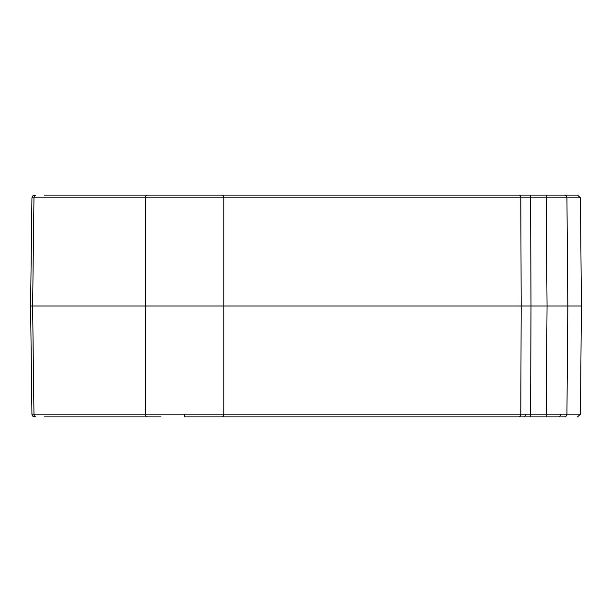 <?xml version="1.0" encoding="UTF-8"?>
<svg xmlns="http://www.w3.org/2000/svg" width="612" height="612" viewBox="0 0 612 612"><rect width="100%" height="100%" fill="white"/><g stroke="black" fill="none" stroke-linecap="round" stroke-linejoin="round"><path stroke-width="0.92" d="M161.055 416.91L44.393 416.91M525.295 414.163A2.769 1.063 -90 0 1 524.239 416.91L184.579 416.91L184.579 414.171L546.164 414.163L547.059 306L530.994 306L530.604 416.91L473.061 416.91M518.838 416.91A2.769 1.958 -90 0 0 520.797 414.163L521.187 306L520.797 197.837L31.939 197.829L30.6 306L31.939 414.171A2.769 2.769 0 0 0 34.708 416.91M564.165 416.91L546.164 416.91L564.165 416.91A2.769 2.769 -90 0 0 566.934 414.163L580.451 414.163L581.4 306L580.451 197.837L577.537 195.09L546.164 195.09L577.537 195.09M31.939 414.171L145.373 414.163L145.373 306L223.793 306L223.793 414.163A2.769 1.958 -90 0 1 221.835 416.91M147.331 416.91A2.769 1.958 -90 0 1 145.373 414.163L184.579 414.171M44.393 195.09L161.055 195.09M137.654 195.09L50.276 195.09M35.924 195.09C34.341 195.09 34.341 195.09 35.924 195.09C34.341 195.09 34.341 195.09 35.924 195.09A2.769 1.958 -90 0 0 33.966 197.837L32.627 306L33.966 414.163A2.769 1.958 -90 0 0 35.924 416.91M518.838 195.09A2.769 1.958 -90 0 1 520.797 197.837L530.604 197.837L530.604 195.09L546.164 195.09L546.164 197.837L530.604 197.837L530.994 306L223.793 306L223.793 197.837A2.769 1.958 -90 0 0 221.835 195.09M530.604 195.09L147.331 195.09A2.769 1.958 -90 0 0 145.373 197.837L145.373 306L30.6 306M125.208 195.09L131.664 195.09M74.916 416.91L138.978 416.91M581.4 306L567.829 306L566.934 414.163L546.164 414.163L546.164 416.91L530.604 416.91M47.338 416.91L50.276 416.91M547.059 306L567.829 306L566.934 197.837L546.164 197.837L547.059 306M577.537 416.91L580.451 414.163M560.477 414.171A2.769 1.913 90 0 1 558.572 416.91M580.451 197.837L566.934 197.837A2.769 2.769 -90 0 0 564.165 195.09M31.939 197.829L32.757 195.886L34.708 195.09"/></g></svg>
